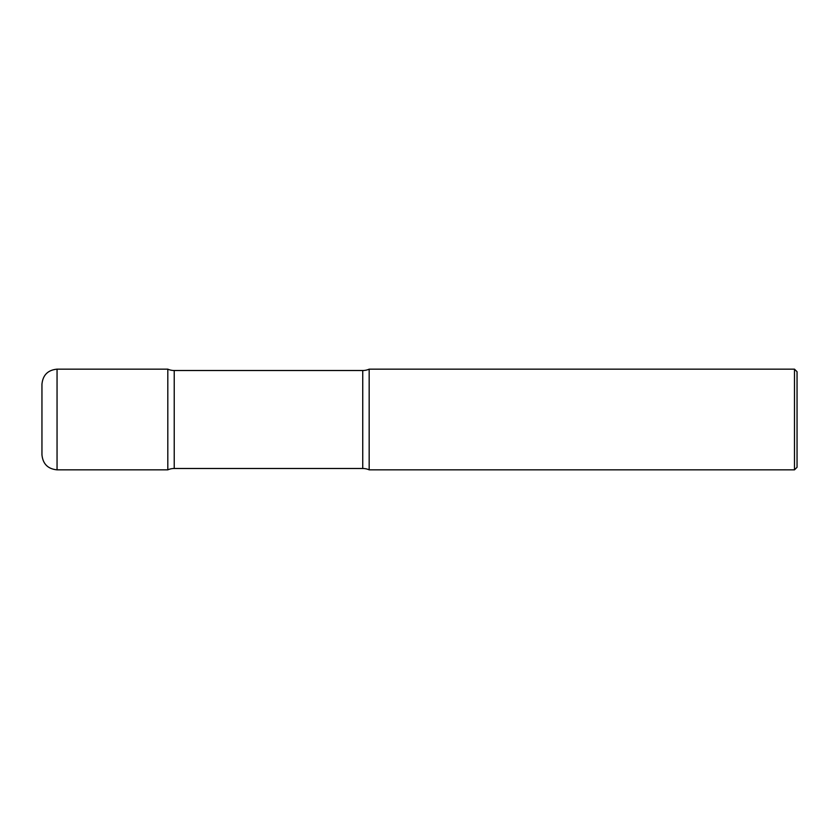<?xml version="1.0" encoding="UTF-8"?>
<svg xmlns="http://www.w3.org/2000/svg" width="839" height="839" viewBox="0 0 839 839"><rect width="100%" height="100%" fill="white"/><g stroke="black" fill="none" stroke-linecap="round" stroke-linejoin="round"><path stroke-width="0.63" stroke-dasharray="4.2 3.15" d="M167.81 469.84L167.81 369.16L167.81 469.84M369.17 469.84L369.17 369.16L369.17 469.84M794.491 469.84L794.491 369.16M797.05 467.281L797.05 371.719M57.052 469.84L57.052 369.16M174.229 370.513L174.229 468.487M362.742 370.513L362.742 468.487"/><path stroke-width="1.26" d="M41.95 384.262L41.95 454.738L41.95 384.262C42.841 375.085 47.875 370.051 57.052 369.16L57.052 469.84L167.81 469.84L167.81 369.16L167.81 469.84A15.983 15.983 0 0 1 174.229 468.487L174.229 370.513L362.742 370.513A15.983 15.983 0 0 0 369.17 369.16L369.17 469.84L369.17 369.16L794.491 369.16L794.491 469.84L369.17 469.84A15.983 15.983 0 0 0 362.742 468.487L174.229 468.487M794.491 369.16L797.05 371.719L797.05 467.281L794.491 469.84M57.052 369.16L167.81 369.16A15.983 15.983 0 0 0 174.229 370.513M362.742 468.487L362.742 370.513M57.052 469.84C47.875 468.949 42.841 463.915 41.95 454.738"/></g></svg>
